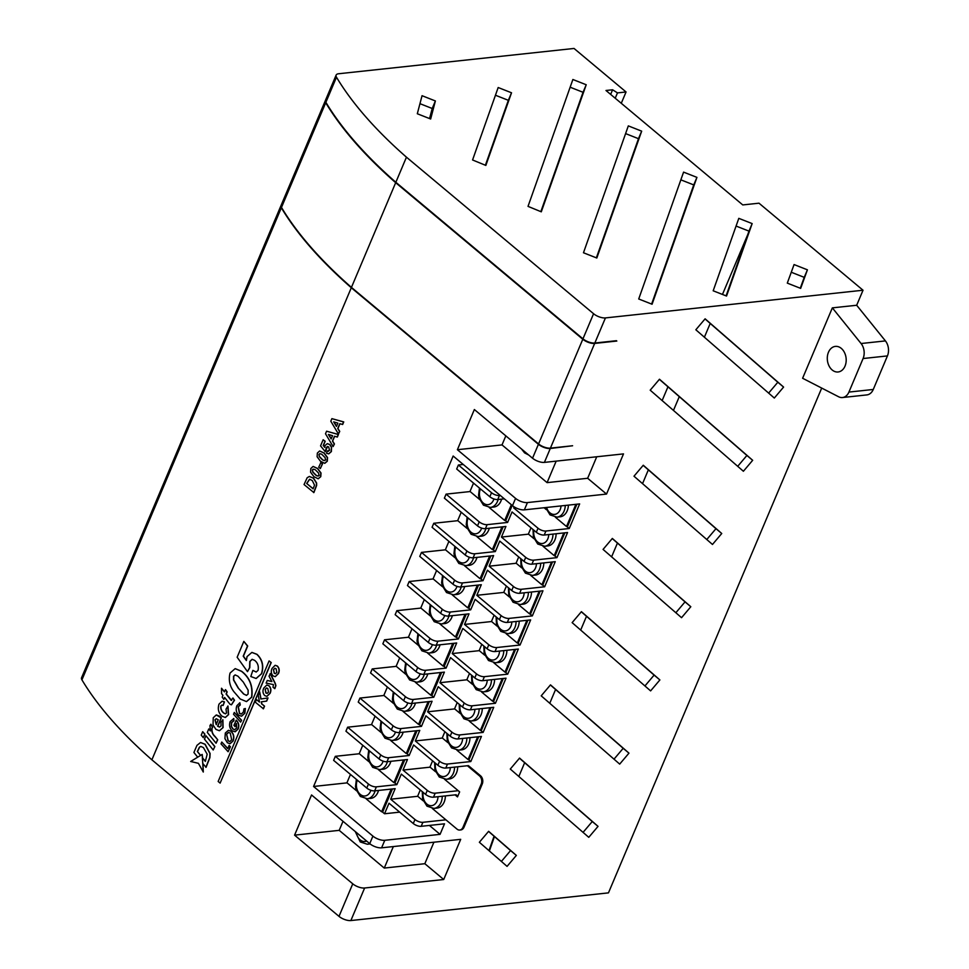 <?xml version="1.0" encoding="UTF-8"?>
<svg xmlns="http://www.w3.org/2000/svg" width="969" height="969" viewBox="0 0 969 969"><rect width="100%" height="100%" fill="white"/><g stroke="black" fill="none" stroke-linecap="round" stroke-linejoin="round"><path stroke-width="1.45" d="M271.235 662.554L269.079 660.943L218.158 781.474L220.12 783.109L271.235 662.554L269.079 660.943M275.22 665.303L277.425 666.078C279.375 668.198 279.726 670.693 278.466 673.552L275.293 676.653M256.434 699.545L259.474 702.089L258.275 695.209L259.68 691.878L260.831 698.988L268.013 697.946L266.681 701.108L261.485 701.798L261.812 703.857L264.549 706.147L263.435 708.799L255.319 702.198L256.434 699.545L259.438 701.871M259.68 691.878L261.024 698.964M239.67 702.804L240.033 704.984L238.144 706.801L239.44 713.438L241.196 714.068L243.376 712.118L243.958 708.848L245.387 708.521L244.636 713.257L241.499 716.2L238.701 715.267C236.206 712.603 235.588 709.429 236.86 705.723L239.876 702.779L240.239 704.972L238.338 706.776L239.646 713.414L241.293 714.056M245.387 708.521L244.842 713.245L241.596 716.188M241.608 720.27L240.627 722.111L233.517 714.25L234.292 712.433L241.608 720.27L240.627 722.111M233.602 718.55L233.699 720.791L231.421 722.704L231.3 726.52L232.875 729.027L234.668 729.669L236.69 727.961L236.436 723.504L235.092 726.665L233.904 725.369L236.279 720.197C238.737 722.583 239.367 725.502 238.192 728.967L235.261 731.74L232.088 730.82C229.629 728.288 228.975 725.212 230.15 721.59L233.808 718.526L233.904 720.766L231.627 722.68L231.506 726.496L233.081 729.015L234.764 729.657M236.533 723.722L235.092 726.665M236.085 720.221C238.531 722.595 239.173 725.527 237.999 728.979L234.934 731.789M228.466 730.323L231.167 731.244C233.808 733.921 234.462 737.167 233.129 740.97L230.101 743.695M224.747 697.632L223.815 699.388L222.204 697.123L222.943 695.367L221.562 693.647L221.513 688.244L224.481 691.709M221.513 688.244L224.408 691.89L225.547 689.662L227.158 691.927L226.298 693.986L231.591 700.417M225.341 689.686L226.964 691.951L226.092 694.01L231.07 700.284L233.008 698.043L234.498 700.199L231.494 704.79M221.949 705.069L220.968 706.05C220.726 709.114 221.78 711.488 224.105 713.16L225.559 713.814M227.788 706.062L228.381 714.625L225.292 717.484L222.071 716.224C218.546 713.075 217.516 709.054 218.994 704.16L222.083 701.241L224.275 701.907L223.112 705.505L221.84 705.081L220.762 706.062C220.532 709.138 221.574 711.512 223.9 713.184L225.462 713.838L226.504 712.99L226.007 709.151L227.994 706.05L228.587 714.601L225.389 717.472M222.18 701.229L224.481 701.883L223.112 705.505M216.39 714.94L219.745 716.224L221.344 717.884L217.831 726.205L219.672 727.077M222.688 719.785L222.906 727.598L219.382 730.723L215.99 729.439L213.035 725.03L213.253 717.738L216.293 714.952L221.15 717.896L217.625 726.229L219.575 727.089L221.053 725.866L220.932 722.28L222.894 719.773L223.1 727.574L219.478 730.711M309.426 476.482L313.581 478.165L316.609 483.022L316.633 485.433L313.883 492.579L304.048 484.548L307.185 477.717L309.317 476.494L313.387 478.189L316.403 483.046L316.427 485.457L313.69 492.603M320.909 462.504L322.52 463.848L320.339 468.548L318.728 467.203L320.909 462.504M319.697 451.021L323.961 453.056L327.328 457.562L327.098 461.244L324.712 463.327L320.473 461.244L317.117 456.762L317.347 453.08L319.552 451.033M319.746 451.009L324.167 453.032L327.534 457.538L327.304 461.22L324.809 463.315M331.882 418.644L343.741 421.915L342.651 424.483L339.78 423.695L337.745 428.516L339.525 431.435L338.435 434.015L330.804 421.212L331.882 418.644L343.535 421.939L342.457 424.507M339.949 423.756L337.951 428.492L339.731 431.411L338.435 434.015M281.058 205.489A8.975 3.694 22.9 0 0 280.974 205.658A8.975 3.694 22.9 0 0 281.337 207.778A388.932 160.309 22.9 0 0 351.299 287.745L538.413 444.299A8.975 3.694 22.9 0 0 550.283 448.49L572.606 445.752L550.428 448.126A8.975 3.694 -157.1 0 1 538.57 443.947L351.444 287.393L395.679 182.693A388.932 160.309 -157.1 0 1 325.717 102.726A8.975 3.694 -157.1 0 1 325.354 100.606A8.975 3.694 -157.1 0 1 325.451 100.413M351.299 287.745L151.891 759.817L339.005 916.371A8.975 3.694 22.9 0 0 350.875 920.55L608.459 892.873L821.7 388.072M364.623 888.004A8.975 3.694 22.9 0 1 352.752 883.825L294.576 835.145L339.198 830.348L384.269 868.067L424.834 863.706L443.717 879.513L364.623 888.004L350.875 920.55M538.413 444.299L532.538 458.216L474.362 409.536L457.392 449.713L515.569 498.393L512.492 505.673L453.153 456.024L313.568 786.477L372.908 836.114L369.722 843.648L311.546 794.968L294.576 835.145M326.589 431.205L338.435 434.475L337.357 437.031L334.475 436.256L332.44 441.077L334.22 443.996L333.13 446.564L325.499 433.761L326.589 431.205L338.229 434.5L337.151 437.055M334.656 436.304L332.646 441.052L334.426 443.972L333.13 446.564M327.401 443.657L329.884 444.529L331.568 447.145L331.386 451.554L328.757 453.843M328.334 451.312L327.243 451.009L329.533 450.331L328.709 447L327.474 446.491L326.396 447.472L325.281 451.76L320.557 445.861L323.149 439.744L325.003 441.295L323.234 445.474L324.748 447.399L325.039 445.546L327.304 443.657L329.678 444.553L331.374 447.169L331.18 451.578L328.661 453.855L326.565 453.274L327.243 451.009L328.43 451.3M327.583 446.479L325.281 451.76M323.149 439.744L325.196 441.27L323.44 445.449L324.736 447.121M313.169 466.464L317.432 468.512L320.8 473.005L320.569 476.687L318.183 478.783L313.944 476.7L310.589 472.206L310.819 468.524L313.023 466.489M313.229 466.464L317.638 468.487L321.005 472.993L320.775 476.663L318.28 478.759M204.883 734.139L203.236 737.603L201.237 735.132L202.691 731.692L204.883 734.139L203.236 737.603M214.864 746.518L213.204 749.982L204.459 739.129L205.912 735.689L214.864 746.518L213.204 749.982M208.759 728.942L210.346 730.917L209.958 725.551L210.879 724.243L212.611 727.331L212.066 728.216C211.678 731.534 212.659 734.26 215.009 736.404L217.722 739.759L216.063 743.223L207.305 732.394L208.759 728.942L210.188 730.444M235.237 668.646L241.669 671.287C249.808 677.597 253.163 686.222 251.77 697.159L246.55 701.58M251.952 652.416L257.015 654.329C262.417 659.501 263.98 665.945 261.678 673.673L256.191 678.47M252.861 670.378L256.155 672.026L258.057 670.391C258.88 666.127 257.73 662.772 254.605 660.337L252.122 659.308L249.784 661.488L249.59 667.653L247.495 671.638L237.151 657.236L243.837 641.393L247.495 646.02L243.207 656.17L246.368 660.579L247.047 656.594L251.843 652.428L256.821 654.341C262.211 659.526 263.774 665.969 261.485 673.697L256.095 678.482L250.814 676.519L252.861 670.378L256.252 672.014M252.219 659.308L249.99 661.464L249.796 667.629L247.495 671.638M243.837 641.393L247.701 646.008L243.413 656.146L246.368 660.277M221.78 742.048L227.703 748.589L229.217 745.476L230.404 746.772L228.115 751.726L221.005 743.865L221.78 742.048L227.776 748.431M266.887 685.01L269.103 685.786C271.054 687.917 271.393 690.412 270.133 693.271L266.972 696.36M267.25 680.444L271.901 681.582L269.043 676.192L270.351 673.576L275.341 683.545L275.911 685.64L274.845 688.62L273.016 687.287L273.428 684.586L266.124 683.121L267.25 680.444L271.865 681.498M203.284 772.027L202.182 754.427L190.675 761.477L198.427 763.33L203.284 772.027L202.993 763.754M200.631 742.52L205.137 744.265L210.103 753.494L209.898 757.637L206.082 767.315L202.775 763.475L202.412 757.794L205.343 761.416L207.184 754.221L203.417 747.584L200.813 746.433L199.408 747.172L197.349 751.508L200.522 755.445M197.688 757.177L193.909 752.477L196.973 745.343L200.535 742.52L204.931 744.277L209.898 753.507L209.692 757.661L205.876 767.339M202.412 757.794L205.416 761.234M197.349 751.508L200.68 755.36M202.618 757.77L202.182 754.427M200.91 746.421L199.614 747.16L197.555 751.484M713.184 290.797L726.544 296.042L752.162 223.585L738.802 218.352L713.184 290.797M583.471 252.764L596.819 258.02L641.672 131.154L628.324 125.885L583.471 252.764M485.844 165.42L511.523 92.782L498.175 87.525L472.569 159.97L485.844 165.42M621.274 103.295L626.059 91.97L617.471 92.891L612.602 89.778L605.976 90.492L742.763 204.931L758.993 203.187L863.028 290.228L856.681 305.259L885.424 340.906A11.967 8.757 83.9 0 1 887.434 355.914L873.263 389.465A11.967 8.757 83.9 0 1 866.831 394.916L842.497 397.532A11.967 8.757 83.9 0 1 838.597 396.757L802.611 378.261L832.347 307.863L856.681 305.259M626.059 91.97L574.036 48.45L338.617 73.753A8.975 3.694 22.9 0 0 336.134 75.085A8.975 3.694 22.9 0 0 336.485 77.205A388.932 160.309 22.9 0 0 406.447 157.172L593.573 313.726A8.975 3.694 22.9 0 0 605.431 317.917L863.028 290.228M430.66 119.005L435.384 100.958L422.048 95.701L417.312 113.748L430.66 119.005M541.296 211.823L586.221 84.751L572.873 79.494L528.02 206.373L541.296 211.823M652.076 304.242L696.929 177.375L683.581 172.119L638.716 298.985L652.076 304.242M800.66 288.374L807.419 269.818L794.071 264.561L787.3 283.118L800.66 288.374M726.096 295.86L748.976 231.119L736.077 226.056M596.359 257.839L638.486 138.688L625.599 133.601M485.396 165.239L508.35 100.316L495.45 95.241M429.558 118.569L432.21 108.492L419.952 103.671M540.847 211.63L583.035 92.285L570.147 87.21M651.616 304.072L693.743 184.909L680.844 179.834M800.273 288.229L804.234 277.352L791.273 272.241M615.218 98.22L617.471 92.891M610.652 94.405L612.602 89.778M494.069 836.223L488.97 850.625M280.974 205.658L81.566 677.731A8.975 3.694 22.9 0 0 81.929 679.85A388.932 160.309 22.9 0 0 151.891 759.817M616.429 340.7L594.833 343.026A8.975 3.694 22.9 0 1 582.963 338.835L395.849 182.281A388.932 160.309 22.9 0 1 325.887 102.314A8.975 3.694 22.9 0 1 325.523 100.195L336.134 75.085M544.057 507.732L546.262 509.585M555.334 517.167L566.514 526.518L575.889 504.316M565.278 505.455A13.227 9.678 83.9 0 1 556.981 517.143L560.106 516.816A13.227 9.678 -96.1 0 0 568.403 505.115M531.024 527.814L528.384 534.04L533.967 538.703M543.028 546.286L554.207 555.637L563.801 532.938M552.984 534.101A13.227 9.678 83.9 0 1 544.675 546.274L547.8 545.935A13.227 9.678 -96.1 0 0 556.109 533.762M518.718 556.945L516.089 563.171L521.661 567.834M530.721 575.416L541.901 584.767L551.494 562.068M540.678 563.231A13.227 9.678 83.9 0 1 532.369 575.404L535.494 575.065A13.227 9.678 -96.1 0 0 543.803 562.892M506.412 586.075L503.783 592.301L509.355 596.965M518.415 604.547L529.595 613.898L539.188 591.199M528.384 592.362A13.227 9.678 83.9 0 1 520.074 604.535L523.199 604.196A13.227 9.678 -96.1 0 0 531.496 592.023M494.105 615.206L491.477 621.432L497.049 626.095M506.121 633.678L517.289 643.028L526.882 620.317M516.077 621.48A13.227 9.678 83.9 0 1 507.768 633.653L510.893 633.326A13.227 9.678 -96.1 0 0 519.202 621.153M481.799 644.324L479.171 650.55L484.742 655.214M493.815 662.796L504.994 672.147L514.575 649.448M503.771 650.611A13.227 9.678 83.9 0 1 495.462 662.784L498.587 662.445A13.227 9.678 -96.1 0 0 506.896 650.272M469.505 673.455L466.864 679.681L472.448 684.344M481.508 691.927L492.688 701.277L502.281 678.579M491.465 679.741A13.227 9.678 83.9 0 1 483.156 691.914L486.281 691.575A13.227 9.678 -96.1 0 0 494.59 679.402M457.198 702.586L454.57 708.811L460.142 713.475M469.202 721.057L480.382 730.408L489.975 707.709M479.158 708.872A13.227 9.678 83.9 0 1 470.849 721.033L473.974 720.706A13.227 9.678 -96.1 0 0 482.283 708.533M444.892 731.716L442.264 737.942L447.835 742.593M456.896 750.188L468.075 759.539L477.669 736.828M466.864 737.99A13.227 9.678 83.9 0 1 458.555 750.163L461.68 749.836A13.227 9.678 -96.1 0 0 469.977 737.663M512.492 505.673A8.975 3.694 22.9 0 0 524.362 509.851L579.644 503.916L569.251 528.517L566.817 526.482M566.514 526.518L567.543 526.409L576.918 504.207M470.135 491.549L446.079 494.129L479.219 521.855A5.984 2.471 22.9 0 0 487.128 524.653L507.611 522.448L512.044 511.947L536.317 532.26A5.984 2.471 22.9 0 0 544.227 535.045L567.555 532.538L556.945 557.647L554.51 555.612M554.207 555.637L555.237 555.528L564.83 532.829M457.828 520.68L433.773 523.272L466.913 550.998A5.984 2.471 22.9 0 0 474.822 553.784L495.304 551.579L499.738 541.077L524.023 561.378A5.984 2.471 22.9 0 0 531.933 564.176L555.249 561.669L544.651 586.778L542.216 584.731M541.901 584.767L542.931 584.658L552.524 561.959M445.522 549.811L421.467 552.403L454.606 580.128A5.984 2.471 22.9 0 0 462.516 582.914L482.998 580.71L487.443 570.196L511.717 590.509A5.984 2.471 22.9 0 0 519.626 593.294L542.955 590.787L532.344 615.896L529.91 613.861M529.595 613.898L530.624 613.789L540.217 591.09M433.216 578.953L409.16 581.533L442.3 609.259A5.984 2.471 22.9 0 0 450.21 612.045L470.692 609.84L475.137 599.327L499.41 619.639A5.984 2.471 22.9 0 0 507.32 622.425L530.649 619.918L520.038 645.027L517.603 642.992M517.289 643.028L518.33 642.919L527.911 620.208M420.909 608.084L396.854 610.664L429.994 638.389A5.984 2.471 22.9 0 0 437.903 641.175L458.385 638.971L462.831 628.457L487.104 648.77A5.984 2.471 22.9 0 0 495.014 651.556L518.342 649.048L507.732 674.158L505.297 672.123M504.994 672.147L506.024 672.038L515.605 649.339M408.603 637.214L384.548 639.794L417.687 667.52A5.984 2.471 22.9 0 0 425.597 670.306L446.079 668.113L450.524 657.588L474.798 677.888A5.984 2.471 22.9 0 0 482.707 680.674L506.036 678.179L495.425 703.288L492.991 701.241M492.688 701.277L493.718 701.168L503.311 678.47M396.297 666.345L372.241 668.925L405.381 696.65A5.984 2.471 22.9 0 0 413.291 699.448L433.773 697.244L438.218 686.706L462.504 707.019A5.984 2.471 22.9 0 0 470.413 709.805L493.73 707.297L483.131 732.407L480.697 730.372M480.382 730.408L481.411 730.299L491.004 707.6M383.99 695.476L359.935 698.068L393.075 725.793A5.984 2.471 22.9 0 0 400.984 728.579L421.467 726.375L425.924 715.837L450.197 736.149A5.984 2.471 22.9 0 0 458.107 738.935L481.436 736.428L470.825 761.537L468.39 759.502M468.075 759.539L469.105 759.43L478.698 736.719M371.684 724.606L347.629 727.198L380.769 754.924A5.984 2.471 22.9 0 0 388.678 757.71L409.16 755.505L413.618 744.967L437.891 765.28A5.984 2.471 22.9 0 0 445.801 768.066L468.402 765.631M444.589 779.306L459.633 791.891L457.501 796.906L455.067 794.871M420.28 789.965L417.651 796.191L423.223 800.854M432.295 808.437L456.993 829.101A5.984 4.373 -96.1 0 0 459.754 830.033A5.984 4.373 -96.1 0 0 462.964 827.308L481.218 784.115A5.984 4.373 -96.1 0 0 479.485 775.878L467.373 765.74M432.586 760.835L429.957 767.06L435.529 771.724M442.252 796.252A13.227 9.678 83.9 0 1 433.942 808.425L437.067 808.085A13.227 9.678 -96.1 0 0 445.377 795.912M454.558 767.121A13.227 9.678 83.9 0 1 446.249 779.294L449.374 778.955A13.227 9.678 -96.1 0 0 457.683 766.782M359.378 753.749L335.322 756.329L368.462 784.054A5.984 2.471 22.9 0 0 376.372 786.84L396.854 784.636L401.311 774.098L425.585 794.398A5.984 2.471 22.9 0 0 433.494 797.184L456.096 794.762M515.641 507.72L513.74 507.926L538.025 528.238A5.984 2.471 22.9 0 0 545.935 531.024L569.251 528.517M463.255 464.478L458.385 464.999L491.525 492.724A5.984 2.471 22.9 0 0 499.435 495.51L500.246 495.425M458.385 464.999L456.69 469.02L489.829 496.746A5.984 2.471 22.9 0 0 497.739 499.532L504.316 498.829M514.188 506.896L513.74 507.926M446.079 494.129L444.383 498.151L477.523 525.876A5.984 2.471 22.9 0 0 485.433 528.662L505.915 526.458L501.445 537.056L525.719 557.369A5.984 2.471 22.9 0 0 533.628 560.155L556.945 557.647M528.517 534.149L501.445 537.056M433.773 523.272L432.077 527.281L465.217 555.007A5.984 2.471 22.9 0 0 473.126 557.793L493.609 555.6L489.139 566.187L513.413 586.487A5.984 2.471 22.9 0 0 521.322 589.285L544.651 586.778M516.211 563.268L489.139 566.187M421.467 552.403L419.771 556.412L452.911 584.137A5.984 2.471 22.9 0 0 460.82 586.935L481.302 584.731L476.833 595.305L501.106 615.618A5.984 2.471 22.9 0 0 509.016 618.404L532.344 615.896M503.904 592.398L476.833 595.305M409.16 581.533L407.464 585.555L440.604 613.28A5.984 2.471 22.9 0 0 448.514 616.066L468.996 613.861L464.526 624.436L488.8 644.748A5.984 2.471 22.9 0 0 496.709 647.534L520.038 645.027M491.598 621.529L464.526 624.436M396.854 610.664L395.158 614.685L428.298 642.411A5.984 2.471 22.9 0 0 436.207 645.197L456.69 642.992L452.22 653.566L476.506 673.879A5.984 2.471 22.9 0 0 484.415 676.665L507.732 674.158M479.292 650.659L452.22 653.566M384.548 639.794L382.852 643.816L415.992 671.541A5.984 2.471 22.9 0 0 423.901 674.327L444.383 672.123L439.926 682.697L464.199 702.997A5.984 2.471 22.9 0 0 472.109 705.795L495.425 703.288M466.997 679.778L439.926 682.697M372.241 668.925L370.546 672.946L403.685 700.672A5.984 2.471 22.9 0 0 411.595 703.458L432.077 701.253L427.62 711.815L451.893 732.128A5.984 2.471 22.9 0 0 459.803 734.914L483.131 732.407M454.691 708.908L427.62 711.815M359.935 698.068L358.239 702.077L391.379 729.802A5.984 2.471 22.9 0 0 399.289 732.588L419.771 730.396L415.313 740.946L439.587 761.259A5.984 2.471 22.9 0 0 447.496 764.044L470.825 761.537M442.385 738.039L415.313 740.946M417.772 796.288L390.701 799.207L414.974 819.508A5.984 2.471 22.9 0 0 422.896 822.306L445.91 819.822M335.322 756.329L333.627 760.35L366.767 788.076A5.984 2.471 22.9 0 0 374.676 790.861L395.158 788.657L390.701 799.207M347.629 727.198L345.933 731.207L379.073 758.933A5.984 2.471 22.9 0 0 386.982 761.731L407.464 759.526L403.007 770.076L427.281 790.389A5.984 2.471 22.9 0 0 435.19 793.175L458.204 790.704M430.079 767.169L403.007 770.076M489.139 507.453L504.679 520.462L511.341 504.704M473.526 483.107L470.001 491.44L479.51 499.398M498.151 499.483A13.227 9.678 83.9 0 1 490.399 507.417L493.851 507.041A13.227 9.678 -96.1 0 0 501.603 499.12M476.833 536.596L492.373 549.593L501.966 526.894M461.22 512.238L457.695 520.571L467.203 528.529M485.844 528.626A13.227 9.678 83.9 0 1 478.092 536.547L481.545 536.184A13.227 9.678 -96.1 0 0 489.297 528.25M464.526 565.726L480.067 578.723L489.66 556.024M448.913 541.368L445.389 549.714L454.897 557.659M473.538 557.756A13.227 9.678 83.9 0 1 465.786 565.678L469.238 565.315A13.227 9.678 -96.1 0 0 476.99 557.381M452.22 594.857L467.761 607.854L477.354 585.155M436.607 570.499L433.082 578.844L442.591 586.79M461.232 586.887A13.227 9.678 83.9 0 1 453.48 594.809L456.932 594.445A13.227 9.678 -96.1 0 0 464.684 586.511M439.926 623.988L455.454 636.984L465.047 614.285M424.301 599.641L420.776 607.975L430.284 615.921M448.926 616.018A13.227 9.678 83.9 0 1 441.174 623.951L444.626 623.576A13.227 9.678 -96.1 0 0 452.378 615.642M427.62 653.118L443.148 666.115L452.741 643.416M411.995 628.772L408.47 637.105L417.978 645.063M436.619 645.148A13.227 9.678 83.9 0 1 428.867 653.082L432.319 652.706A13.227 9.678 -96.1 0 0 440.071 644.785M415.313 682.249L430.842 695.257L440.435 672.547M399.688 657.903L396.164 666.236L405.672 674.194M424.313 674.279A13.227 9.678 83.9 0 1 416.561 682.212L420.013 681.837A13.227 9.678 -96.1 0 0 427.765 673.915M403.007 711.391L418.535 724.388L428.128 701.677M387.382 687.033L383.857 695.367L393.366 703.324M412.007 703.409A13.227 9.678 83.9 0 1 404.255 711.343L407.707 710.98A13.227 9.678 -96.1 0 0 415.459 703.046M390.701 740.522L406.229 753.519L415.822 730.82M375.076 716.164L371.551 724.509L381.059 732.455M399.7 732.552A13.227 9.678 83.9 0 1 391.948 740.473L395.4 740.11A13.227 9.678 -96.1 0 0 403.152 732.176M378.394 769.652L393.923 782.649L403.516 759.95M362.769 745.294L359.245 753.64L368.753 761.586M387.394 761.682A13.227 9.678 83.9 0 1 379.642 769.604L383.094 769.241A13.227 9.678 -96.1 0 0 390.846 761.307M507.611 522.448L505.176 520.401M504.679 520.462L505.903 520.329L512.201 505.418M495.304 551.579L492.87 549.532M492.373 549.593L493.596 549.459L503.177 526.761M482.998 580.71L480.563 578.675M480.067 578.723L481.29 578.59L490.871 555.891M470.692 609.84L468.257 607.805M467.761 607.854L468.984 607.72L478.565 585.022M458.385 638.971L455.951 636.936M455.454 636.984L456.678 636.851L466.271 614.152M446.079 668.113L443.645 666.066M443.148 666.115L444.371 665.994L453.964 643.283M433.773 697.244L431.338 695.197M430.842 695.257L432.065 695.124L441.658 672.425M421.467 726.375L419.032 724.327M418.535 724.388L419.759 724.255L429.352 701.556M409.16 755.505L406.726 753.47M406.229 753.519L407.452 753.385L417.045 730.687M396.854 784.636L394.419 782.601M393.923 782.649L395.146 782.516L404.739 759.817M313.568 786.477L347.059 782.867M393.353 846.567L384.269 868.067M343.014 821.3L339.198 830.348M366.088 798.783L381.616 811.78L391.21 789.081M350.463 774.437L346.938 782.77L356.447 790.716M375.088 790.813A13.227 9.678 83.9 0 1 367.336 798.747L370.788 798.371A13.227 9.678 -96.1 0 0 378.54 790.438M382.113 811.731L384.548 813.766L399.676 812.143M372.908 836.114A8.975 3.694 22.9 0 0 384.778 840.305L440.059 834.357L444.517 823.807L421.188 826.315A5.984 2.471 22.9 0 1 413.278 823.529L389.005 803.216L384.548 813.766M381.616 811.78L382.84 811.647L392.433 788.948M532.538 458.216A8.975 3.694 22.9 0 0 544.408 462.395L623.503 453.892L606.533 494.069L527.439 502.572L524.362 509.851M774.316 398.041L783.594 387.079L705.117 318.813L695.839 329.775L774.316 398.041M650.199 390.18L743.393 471.261L752.671 460.299L659.477 379.23L650.199 390.18M712.469 544.469L721.748 533.507L643.271 465.241L633.992 476.203L712.469 544.469M681.546 617.689L690.812 606.727L612.335 538.449L603.069 549.411L681.546 617.689M572.134 622.631L650.611 690.897L659.889 679.935L581.412 611.669L572.134 622.631M541.211 695.839L619.688 764.105L628.966 753.143L550.489 684.877L541.211 695.839M588.764 837.325L598.043 826.363L519.566 758.085L510.288 769.047L588.764 837.325M507.066 866.371L516.344 855.409L488.63 831.305L479.364 842.267L507.066 866.371M443.717 879.513L460.699 839.336L381.592 847.827A8.975 3.694 22.9 0 1 369.722 843.648M616.829 341.04L594.663 343.426A8.975 3.694 -157.1 0 1 582.793 339.247L395.679 182.693M515.569 498.393A8.975 3.694 22.9 0 0 527.439 502.572M406.447 157.172L395.849 182.281M433.918 842.206L424.834 863.706M457.392 449.713L502.015 444.916L547.085 482.635L587.65 478.274L606.533 494.069M556.17 461.135L547.085 482.635M505.83 435.868L502.015 444.916M596.734 456.774L587.65 478.274M429.4 825.431L440.059 834.357M705.02 318.922L777.816 382.246L768.635 393.099M659.38 379.339L746.893 455.466L737.712 466.307M643.174 465.35L715.97 528.674L706.776 539.527M612.251 538.558L685.035 601.882L675.853 612.735M581.315 611.778L654.111 675.102L644.93 685.955M550.392 684.986L623.188 748.31L614.007 759.163M519.469 758.206L592.265 821.53L583.072 832.371M488.546 831.414L510.566 850.576L501.385 861.429M518.839 776.484L524.653 762.712M549.762 703.276L555.576 689.504M580.685 630.068L586.511 616.284M611.609 556.848L617.435 543.076M642.544 483.64L648.358 469.856M673.467 410.42L679.281 396.648M704.39 337.212L710.216 323.44M722.462 294.443L747.814 234.437M494.456 836.562L489.369 850.976M662.142 400.572L667.956 386.788M457.804 796.191L456.605 795.186M459.754 830.033L460.784 829.924A5.984 4.373 -96.1 0 0 464.006 827.199L482.247 784.006A5.984 4.373 -96.1 0 0 480.515 775.757L468.911 766.055M351.444 287.393A388.932 160.309 -157.1 0 1 281.482 207.427A8.975 3.694 -157.1 0 1 281.119 205.307L325.354 100.606M510.566 850.576L516.344 855.409M592.265 821.53L598.043 826.363M623.188 748.31L628.966 753.143M654.111 675.102L659.889 679.935M685.035 601.882L690.812 606.727M715.97 528.674L721.748 533.507M746.893 455.466L752.671 460.299M777.816 382.246L783.594 387.079M432.21 108.492L435.384 100.958M508.35 100.316L511.523 92.782M583.035 92.285L586.221 84.751M638.486 138.688L641.672 131.154M693.743 184.909L696.929 177.375M748.976 231.119L752.162 223.585M804.234 277.352L807.419 269.818M336.461 426.421L337.854 423.126L333.699 421.878L336.461 426.421M333.966 421.963L336.546 426.215M331.156 438.969L332.549 435.675L328.394 434.439L331.156 438.969M328.661 434.512L331.253 438.763M319.77 453.674L318.946 454.425L319.298 456.629L321.514 458.846C322.907 460.517 324.24 460.869 325.499 459.9L325.148 457.683L322.943 455.466C321.551 453.807 320.218 453.456 318.946 454.425L319.504 456.605L321.72 458.834C323.113 460.505 324.433 460.844 325.705 459.875M324.676 460.638L325.499 459.9M319.867 453.674L319.152 454.4M320.703 462.528L322.52 463.848M322.314 463.872L320.339 468.548M313.241 469.129L312.418 469.868L312.769 472.085L314.986 474.301C316.378 475.973 317.711 476.324 318.971 475.343L318.619 473.138L316.415 470.922C315.022 469.25 313.69 468.899 312.418 469.868L312.975 472.06L315.191 474.277C316.584 475.949 317.917 476.3 319.176 475.331M318.147 476.094L318.971 475.343M313.35 469.129L312.624 469.844M306.676 483.47L313.096 488.848L314.525 485.178L312.272 480.527L309.547 479.243L306.676 483.47L313.157 488.703M309.644 479.231L306.882 483.446M202.691 731.692L204.677 734.163M205.912 735.689L214.658 746.542M210.879 724.243L212.405 727.356L211.86 728.24C211.472 731.547 212.453 734.284 214.803 736.428L217.722 739.759M217.516 739.783L216.063 743.223M218.255 719.749L216.196 718.732L214.961 719.822L216.208 724.594L218.255 719.749M216.293 718.719L215.154 719.797L216.414 724.57M232.802 698.055L234.292 700.224L231.385 704.802L230.077 704.318L224.626 697.474L223.815 699.388M251.565 697.171L246.453 701.592L240.179 698.976L233.808 691.587C229.629 685.991 228.381 679.802 230.065 673.043L235.128 668.658L241.463 671.311C249.602 677.622 252.97 686.246 251.565 697.171L251.77 697.159M243.558 693.961L246.465 695.379L248.076 694.022L248.137 690.17L243.267 682.055L237.95 676.205L235.116 674.909L233.517 676.265L233.517 679.959L238.095 687.905L243.558 693.961L246.562 695.367M238.095 687.905L243.752 693.949M235.213 674.896L233.723 676.241L233.711 679.935L238.289 687.881M229.011 745.5L230.404 746.772M230.21 746.784L228.115 751.726M224.929 738.608L225.329 733.012L228.369 730.323L230.961 731.268C233.602 733.945 234.256 737.191 232.923 740.982L229.992 743.707L227.388 742.739L224.929 738.608M226.589 734.127L228.066 740.873L229.859 741.515L231.688 739.807L230.259 733.121L228.466 732.443L226.589 734.127L228.272 740.849L229.956 741.503M228.563 732.431L226.794 734.114M234.292 712.433L241.402 720.282M267.819 697.971L266.487 701.132L261.279 701.822L261.606 703.882L264.549 706.147M264.355 706.171L263.229 708.823M269.927 693.283L266.875 696.372L264.767 695.597C262.805 693.465 262.466 690.97 263.738 688.111L266.79 685.022L268.897 685.81C270.848 687.942 271.199 690.425 269.927 693.283L270.133 693.271M265.881 692.956L267.105 693.416L268.51 692.096L267.771 688.45L266.548 687.99L265.167 689.298L265.881 692.956L267.202 693.404M265.167 689.298L266.087 692.932M266.657 687.978L265.361 689.274M270.145 673.6L275.148 683.557L275.705 685.664L274.639 688.644M278.26 673.576L275.196 676.665L273.088 675.89C271.138 673.746 270.799 671.251 272.071 668.392L275.111 665.315L277.219 666.091C279.169 668.222 279.52 670.718 278.26 673.576L278.466 673.552M274.215 673.249L275.426 673.697L276.831 672.389L276.104 668.743L274.881 668.283L273.488 669.591L274.215 673.249L275.535 673.685M273.488 669.591L274.421 673.225M274.978 668.271L273.694 669.567M220.12 783.109L271.029 662.578M845.029 366.112A12.863 9.411 83.9 0 1 838.112 371.975A12.863 9.411 83.9 0 1 828.967 365.773A12.863 9.411 83.9 0 1 828.459 352.256A12.863 9.411 83.9 0 1 835.363 346.393A12.863 9.411 83.9 0 1 844.508 352.595A12.863 9.411 83.9 0 1 845.029 366.112M832.347 307.863L861.078 343.523A11.967 8.757 83.9 0 1 863.088 358.53L848.917 392.082A11.967 8.757 83.9 0 1 842.497 397.532M356.313 832.432A10.465 7.655 -96.1 0 0 360.153 839.869A10.465 7.655 -96.1 0 0 366.621 841.056M546.589 507.465A10.235 7.486 -96.1 0 0 549.908 512.807A10.235 7.486 -96.1 0 0 561.027 505.915M533.931 530.249A10.235 7.486 -96.1 0 0 537.613 541.937A10.235 7.486 -96.1 0 0 548.745 534.561M521.625 559.379A10.235 7.486 -96.1 0 0 525.307 571.056A10.235 7.486 -96.1 0 0 536.451 563.679M509.319 588.51A10.235 7.486 -96.1 0 0 513.001 600.186A10.235 7.486 -96.1 0 0 524.144 592.81M497.024 617.641A10.235 7.486 -96.1 0 0 500.694 629.317A10.235 7.486 -96.1 0 0 511.838 621.941M484.718 646.759A10.235 7.486 -96.1 0 0 488.388 658.436A10.235 7.486 -96.1 0 0 499.532 651.071M472.412 675.89A10.235 7.486 -96.1 0 0 476.094 687.566A10.235 7.486 -96.1 0 0 487.225 680.19M460.105 705.02A10.235 7.486 -96.1 0 0 463.788 716.697A10.235 7.486 -96.1 0 0 474.919 709.32M447.799 734.151A10.235 7.486 -96.1 0 0 451.481 745.827A10.235 7.486 -96.1 0 0 462.625 738.451M435.505 763.269A10.235 7.486 -96.1 0 0 439.175 774.946A10.235 7.486 -96.1 0 0 450.319 767.581M423.199 792.4A10.235 7.486 -96.1 0 0 426.869 804.076A10.235 7.486 -96.1 0 0 438.012 796.7M480.418 488.873A10.235 7.486 -96.1 0 0 483.325 503.068A10.235 7.486 -96.1 0 0 493.924 498.962M468.112 518.003A10.235 7.486 -96.1 0 0 471.019 532.211A10.235 7.486 -96.1 0 0 481.617 528.093M455.805 547.134A10.235 7.486 -96.1 0 0 458.712 561.342A10.235 7.486 -96.1 0 0 469.311 557.223M443.499 576.264A10.235 7.486 -96.1 0 0 446.406 590.472A10.235 7.486 -96.1 0 0 457.005 586.354M431.193 605.395A10.235 7.486 -96.1 0 0 434.112 619.603A10.235 7.486 -96.1 0 0 444.698 615.497M418.887 634.538A10.235 7.486 -96.1 0 0 421.806 648.733A10.235 7.486 -96.1 0 0 432.392 644.627M406.58 663.668A10.235 7.486 -96.1 0 0 409.499 677.864A10.235 7.486 -96.1 0 0 420.086 673.758M394.274 692.799A10.235 7.486 -96.1 0 0 397.193 707.007A10.235 7.486 -96.1 0 0 407.779 702.888M381.968 721.929A10.235 7.486 -96.1 0 0 384.887 736.137A10.235 7.486 -96.1 0 0 395.473 732.019M369.661 751.06A10.235 7.486 -96.1 0 0 372.581 765.268A10.235 7.486 -96.1 0 0 383.167 761.149M357.355 780.19A10.235 7.486 -96.1 0 0 360.274 794.398A10.235 7.486 -96.1 0 0 370.861 790.28M352.752 883.825L339.005 916.371M499.435 495.51L497.739 499.532M487.128 524.653L485.433 528.662M474.822 553.784L473.126 557.793M462.516 582.914L460.82 586.935M450.21 612.045L448.514 616.066M437.903 641.175L436.207 645.197M425.597 670.306L423.901 674.327M413.291 699.448L411.595 703.458M400.984 728.579L399.289 732.588M376.372 786.84L374.676 790.861M388.678 757.71L386.982 761.731M536.317 532.26L538.025 528.238M524.023 561.378L525.719 557.369M511.717 590.509L513.413 586.487M499.41 619.639L501.106 615.618M487.104 648.77L488.8 644.748M474.798 677.888L476.506 673.879M462.504 707.019L464.199 702.997M450.197 736.149L451.893 732.128M437.891 765.28L439.587 761.259M425.585 794.398L427.281 790.389M413.278 823.529L414.974 819.508M281.337 207.778L81.929 679.85M550.283 448.49L544.408 462.395M433.494 797.184L435.19 793.175M421.188 826.315L422.896 822.306M384.778 840.305L381.592 847.827M605.431 317.917L594.833 343.026M550.428 448.126L594.663 343.426M544.227 535.045L545.935 531.024M531.933 564.176L533.628 560.155M519.626 593.294L521.322 589.285M507.32 622.425L509.016 618.404M495.014 651.556L496.709 647.534M482.707 680.674L484.415 676.665M470.413 709.805L472.109 705.795M458.107 738.935L459.803 734.914M445.801 768.066L447.496 764.044M336.485 77.205L325.887 102.314M593.573 313.726L582.963 338.835M368.462 784.054L366.767 788.076M369.661 843.587A13.457 9.847 83.9 0 1 367.324 844.241L370.097 843.951M380.769 754.924L379.073 758.933M393.075 725.793L391.379 729.802M405.381 696.65L403.685 700.672M417.687 667.52L415.992 671.541M429.994 638.389L428.298 642.411M442.3 609.259L440.604 613.28M454.606 580.128L452.911 584.137M466.913 550.998L465.217 555.007M479.219 521.855L477.523 525.876M491.525 492.724L489.829 496.746M480.515 775.757L479.485 775.878M538.57 443.947L582.793 339.247M281.482 207.427L325.717 102.726M464.006 827.199L462.964 827.308M482.247 784.006L481.218 784.115M848.917 392.082L873.263 389.465M863.088 358.53L887.434 355.914M861.078 343.523L885.424 340.906M355.26 831.547L360.25 841.94L367.324 844.241M521.443 448.926L524.592 452.886L528.699 455.006M545.595 507.574L550.017 514.878L556.981 517.143M533.023 529.486L533.374 536.983L537.722 544.009L544.675 546.274M520.716 558.616L521.068 566.102L525.416 573.139L532.369 575.404M508.41 587.747L508.761 595.232L513.11 602.258L520.074 604.535M496.104 616.878L496.467 624.363L500.803 631.388L507.768 633.653M483.797 645.996L484.161 653.494L488.497 660.519L495.462 662.784M471.503 675.127L471.855 682.612L476.203 689.649L483.156 691.914M459.197 704.257L459.548 711.743L463.897 718.768L470.849 721.033M446.891 733.388L447.242 740.873L451.59 747.898L458.555 750.163M434.584 762.506L434.948 770.004L439.284 777.029L446.249 779.294M422.278 791.637L422.641 799.122L426.978 806.16L433.942 808.425M479.449 488.061L478.565 495.292L479.098 498.127L483.434 505.152L490.399 507.417M467.143 517.204L466.259 524.423L466.792 527.257L471.128 534.282L478.092 536.547M454.836 546.334L453.952 553.553L454.485 556.388L458.822 563.413L465.786 565.678M442.53 575.465L441.646 582.684L442.179 585.518L446.515 592.543L453.48 594.809M430.224 604.595L429.34 611.827L429.873 614.649L434.209 621.686L441.174 623.951M417.918 633.726L417.033 640.957L417.566 643.779L421.903 650.817L428.867 653.082M405.611 662.857L404.727 670.088L405.26 672.922L409.608 679.947L416.561 682.212M393.305 691.987L392.421 699.218L392.954 702.053L397.302 709.078L404.255 711.343M380.999 721.13L380.114 728.349L380.647 731.183L384.996 738.208L391.948 740.473M368.692 750.26L367.808 757.479L368.341 760.314L372.69 767.339L379.642 769.604M356.386 779.391L355.502 786.622L356.035 789.444L360.383 796.482L367.336 798.747"/></g></svg>
